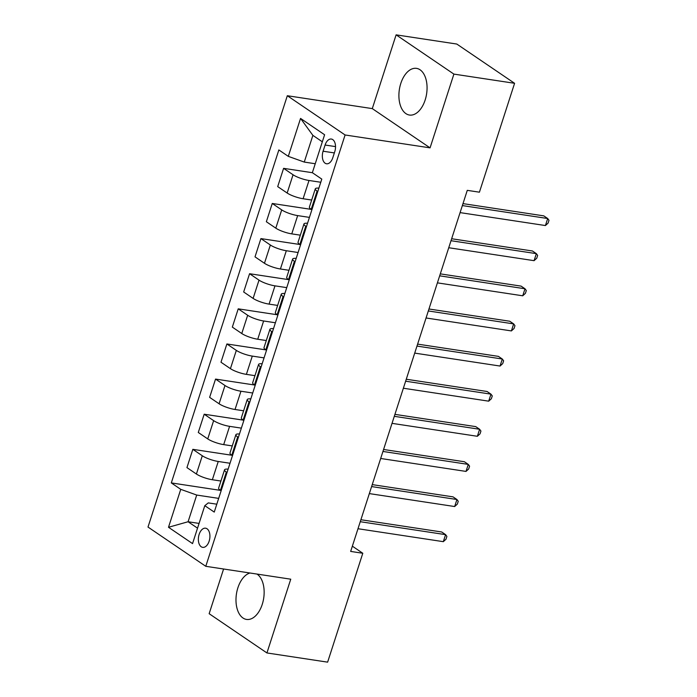 <?xml version="1.0" encoding="UTF-8"?>
<svg xmlns="http://www.w3.org/2000/svg" width="697" height="697" viewBox="0 0 697 697"><rect width="100%" height="100%" fill="white"/><g stroke="black" fill="none" stroke-linecap="round" stroke-linejoin="round"><path stroke-width="1.05" d="M249.988 573.004A23.602 13.792 -81.4 0 0 237.886 587.815A23.602 13.792 -81.4 0 0 246.529 619.424A23.602 13.792 -81.4 0 0 262.246 604.369A23.602 13.792 -81.4 0 0 256.984 574.067M425.161 99.985A23.602 13.792 -81.4 0 0 416.518 68.367A23.602 13.792 -81.4 0 0 400.801 83.431A23.602 13.792 -81.4 0 0 409.444 115.04A23.602 13.792 -81.4 0 0 425.161 99.985M209.144 541.168A9.68 5.654 -81.4 0 0 205.598 528.204A9.68 5.654 -81.4 0 0 199.142 534.381A9.68 5.654 -81.4 0 0 202.688 547.354A9.68 5.654 -81.4 0 0 209.144 541.168M223.589 569.005L209.152 613.7L266.934 652.95L327.625 662.15L362.797 553.261L352.351 546.169M287.321 95.724L147.999 527.054L205.781 566.304L345.093 134.974L287.321 95.724L372.294 108.61L430.066 147.86L453.895 74.1L396.114 34.85L372.294 108.61M396.114 34.85L456.805 44.05L514.586 83.3L453.895 74.1M514.586 83.3L479.423 192.189L467.278 190.351L350.661 551.423L362.797 553.261M325.09 145.028L323.094 151.214A9.383 5.48 -81.4 0 0 326.527 163.778A9.383 5.48 -81.4 0 0 332.774 157.792L334.778 151.606A9.383 5.48 -81.4 0 0 331.336 139.043A9.383 5.48 -81.4 0 0 325.09 145.028L335.536 146.614M322.328 141.796L312.883 135.384L304.258 162.07L288.297 156.355L278.852 149.942L171.305 482.916L220.461 490.374M288.297 156.355L300.555 118.42L324.602 134.756L312.352 172.69L321.796 179.112L214.249 512.086L204.796 505.673L192.546 543.608L168.5 527.272L180.75 489.338L171.305 482.916M266.934 652.95L290.754 579.19L205.781 566.304M430.066 147.86L345.093 134.974M204.796 505.673L208.264 502.903L216.802 504.192M199.072 523.412L188.085 521.748L197.539 528.16M315.244 163.743L304.258 162.07M320.777 182.265L309.006 180.479A12.102 2.649 -162.1 0 1 293.054 174.764L283.601 168.343L312.369 172.708M311.681 200.039L303.108 198.741A12.102 2.649 -162.1 0 1 287.155 193.025L277.702 186.613L283.601 168.343M309.433 217.386L297.663 215.6A12.102 2.649 -162.1 0 1 281.71 209.884L272.257 203.472L311.219 209.379A12.102 2.649 -162.1 0 1 309.39 207.114L315.297 188.852A12.102 2.649 -162.1 0 1 318.886 188.129M300.337 235.168L291.764 233.87A12.102 2.649 -162.1 0 1 275.803 228.154L266.359 221.733L272.257 203.472M298.089 252.514L286.319 250.728A12.102 2.649 -162.1 0 1 270.358 245.013L260.913 238.592L299.876 244.499M288.985 270.288L280.421 268.99A12.102 2.649 -162.1 0 1 264.459 263.274L255.015 256.862L260.913 238.592M286.746 287.634L274.975 285.848A12.102 2.649 -162.1 0 1 259.014 280.133L249.57 273.721L288.532 279.628A12.102 2.649 -162.1 0 1 286.702 277.362L292.601 259.101A12.102 2.649 -162.1 0 1 296.19 258.378M277.641 305.417L269.077 304.119A12.102 2.649 -162.1 0 1 253.116 298.403L243.671 291.982L249.57 273.721M275.402 322.763L263.632 320.977A12.102 2.649 -162.1 0 1 247.67 315.262L238.226 308.841L277.188 314.748M266.298 340.537L257.733 339.239A12.102 2.649 -162.1 0 1 241.772 333.523L232.328 327.111L238.226 308.841M264.058 357.883L252.288 356.097A12.102 2.649 -162.1 0 1 236.327 350.382L226.882 343.969L265.836 349.877M254.954 375.666L246.389 374.367A12.102 2.649 -162.1 0 1 230.428 368.652L220.984 362.231L226.882 343.969M252.706 393.012L240.944 391.226A12.102 2.649 -162.1 0 1 224.983 385.511L215.539 379.09L254.492 384.997A12.102 2.649 -162.1 0 1 252.671 382.74L258.57 364.47A12.102 2.649 -162.1 0 1 262.159 363.756M243.61 410.786L235.037 409.488A12.102 2.649 -162.1 0 1 219.085 403.772L209.631 397.36L215.539 379.09M241.362 428.132L229.592 426.346A12.102 2.649 -162.1 0 1 213.639 420.631L204.186 414.218L243.148 420.125M232.267 445.914L223.693 444.616A12.102 2.649 -162.1 0 1 207.741 438.901L198.288 432.48L204.186 414.218M230.019 463.261L218.248 461.475A12.102 2.649 -162.1 0 1 202.296 455.76L192.842 449.338L231.805 455.246A12.102 2.649 -162.1 0 1 229.984 452.989L235.882 434.719A12.102 2.649 -162.1 0 1 239.472 434.004M220.923 481.035L212.35 479.736A12.102 2.649 -162.1 0 1 196.397 474.021L186.944 467.609L192.842 449.338M218.675 498.381L196.711 495.053L188.085 521.748L168.5 527.272M317.78 191.562L317.1 191.1A12.102 2.649 -162.1 0 1 315.297 188.852M311.873 209.823L311.202 209.361L317.1 191.1M306.427 226.682L305.756 226.22A12.102 2.649 -162.1 0 1 303.944 223.972A12.102 2.649 -162.1 0 1 307.543 223.258M300.529 244.952L299.858 244.49A12.102 2.649 -162.1 0 1 298.046 242.242L303.944 223.972M295.084 261.811L294.413 261.349A12.102 2.649 -162.1 0 1 292.601 259.101M289.185 280.072L288.514 279.61L294.413 261.349M283.74 296.931L283.069 296.469A12.102 2.649 -162.1 0 1 281.257 294.221A12.102 2.649 -162.1 0 1 284.846 293.507M277.842 315.201L277.162 314.739A12.102 2.649 -162.1 0 1 275.359 312.491L281.257 294.221M272.396 332.06L271.717 331.598A12.102 2.649 -162.1 0 1 269.913 329.35A12.102 2.649 -162.1 0 1 273.503 328.627M266.498 350.321L265.818 349.859A12.102 2.649 -162.1 0 1 264.015 347.611L269.913 329.35M261.053 367.18L260.373 366.718A12.102 2.649 -162.1 0 1 258.57 364.47M255.154 385.441L254.475 384.988L260.373 366.718M249.709 402.308L249.029 401.847A12.102 2.649 -162.1 0 1 247.226 399.599A12.102 2.649 -162.1 0 1 250.815 398.876M243.811 420.57L243.131 420.108A12.102 2.649 -162.1 0 1 241.328 417.86L247.226 399.599M238.365 437.428L237.686 436.967A12.102 2.649 -162.1 0 1 235.882 434.719M232.467 455.69L231.787 455.237L237.686 436.967M227.022 472.557L226.342 472.096A12.102 2.649 -162.1 0 1 224.539 469.848A12.102 2.649 -162.1 0 1 228.128 469.125M180.75 489.338L196.711 495.053M221.115 490.819L220.444 490.357A12.102 2.649 -162.1 0 1 218.631 488.109L224.539 469.848M312.883 135.384L300.555 118.42M462.364 205.58L547.694 218.518L545.42 225.549L460.09 212.611M462.991 203.62L543.791 215.87L547.694 218.518L549.001 220.313L548.086 223.118L545.42 225.549M451.011 240.709L536.35 253.647L534.076 260.669L448.746 247.731M451.647 238.74L532.447 250.99L536.35 253.647L537.648 255.433L536.742 258.247L534.076 260.669M439.668 275.829L525.007 288.767L522.733 295.798L437.402 282.86M440.304 273.869L521.103 286.118L525.007 288.767L526.305 290.562L525.399 293.367L522.733 295.798M428.324 310.958L513.663 323.896L511.389 330.918L426.059 317.98M428.96 308.989L509.751 321.239L513.663 323.896L514.961 325.682L514.055 328.496L511.389 330.918M416.98 346.078L502.31 359.016L500.045 366.047L414.715 353.109M417.616 344.118L498.407 356.367L502.31 359.016L503.617 360.811L502.711 363.616L500.045 366.047M405.637 381.207L490.967 394.145L488.702 401.167L403.371 388.229M406.273 379.238L487.064 391.487L490.967 394.145L492.274 395.931L491.368 398.745L488.702 401.167M394.293 416.327L479.623 429.265L477.358 436.287L392.019 423.349M394.929 414.367L475.72 426.616L479.623 429.265L480.93 431.06L480.024 433.865L477.358 436.287M382.949 451.456L468.279 464.394L466.014 471.416L380.675 458.478M383.577 449.487L464.376 461.736L468.279 464.394L469.586 466.18L468.68 468.994L466.014 471.416M371.606 486.576L456.936 499.514L454.662 506.536L369.332 493.598M372.233 484.615L453.033 496.865L456.936 499.514L458.243 501.309L457.328 504.114L454.662 506.536M360.253 521.704L445.592 534.643L443.318 541.665L357.988 528.727M360.889 519.735L441.689 531.985L445.592 534.643L446.89 536.429L445.984 539.243L443.318 541.665M303.108 198.741L309.006 180.479M291.764 233.87L297.663 215.6M280.421 268.99L286.319 250.728M269.077 304.119L274.975 285.848M257.733 339.239L263.632 320.977M246.389 374.367L252.288 356.097M235.037 409.488L240.944 391.226M223.693 444.616L229.592 426.346M212.35 479.736L218.248 461.475M287.155 193.025L293.054 174.764M299.858 244.49L305.756 226.22M275.803 228.154L281.71 209.884M264.459 263.274L270.358 245.013M277.162 314.739L283.069 296.469M253.116 298.403L259.014 280.133M265.818 349.859L271.717 331.598M241.772 333.523L247.67 315.262M230.428 368.652L236.327 350.382M243.131 420.108L249.029 401.847M219.085 403.772L224.983 385.511M207.741 438.901L213.639 420.631M220.444 490.357L226.342 472.096M196.397 474.021L202.296 455.76M334.351 152.922L323.094 151.214"/></g></svg>
